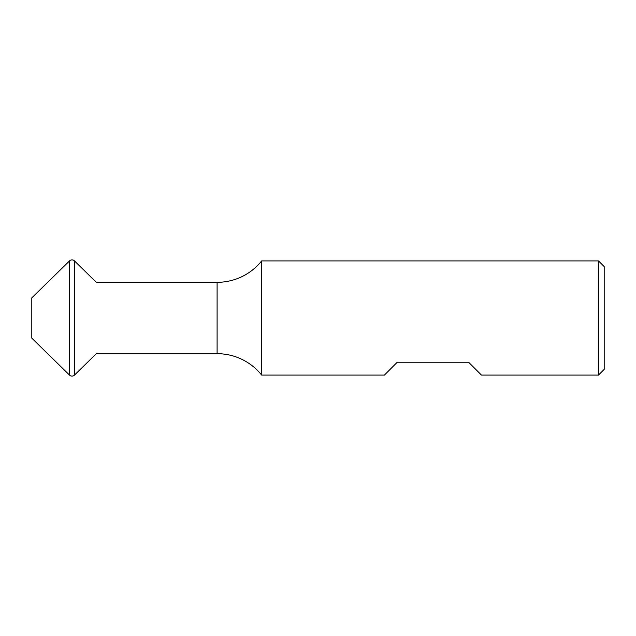 <?xml version="1.0" encoding="UTF-8"?>
<svg xmlns="http://www.w3.org/2000/svg" width="636" height="636" viewBox="0 0 636 636"><rect width="100%" height="100%" fill="white"/><g stroke="black" fill="none" stroke-linecap="round" stroke-linejoin="round"><path stroke-width="0.95" d="M598.492 260.911L604.2 266.619L604.2 369.381L598.492 375.089L598.492 260.911L261.666 260.911A57.089 57.089 0 0 1 217.107 282.32L96.33 282.32L74.492 260.911A3.57 3.57 0 0 0 69.499 260.911L31.8 297.871L31.8 338.129L69.499 375.089L69.499 260.911M217.107 282.32L217.107 353.68L96.33 353.68L74.492 375.089A3.57 3.57 0 0 1 69.499 375.089M261.666 260.911L261.666 375.089A57.089 57.089 0 0 0 217.107 353.68M598.492 375.089L481.46 375.089L468.613 362.242L481.46 375.089M384.406 375.089L397.254 362.242L384.406 375.089L261.666 375.089M397.254 362.242L468.613 362.242M74.492 375.089L74.492 260.911"/></g></svg>
